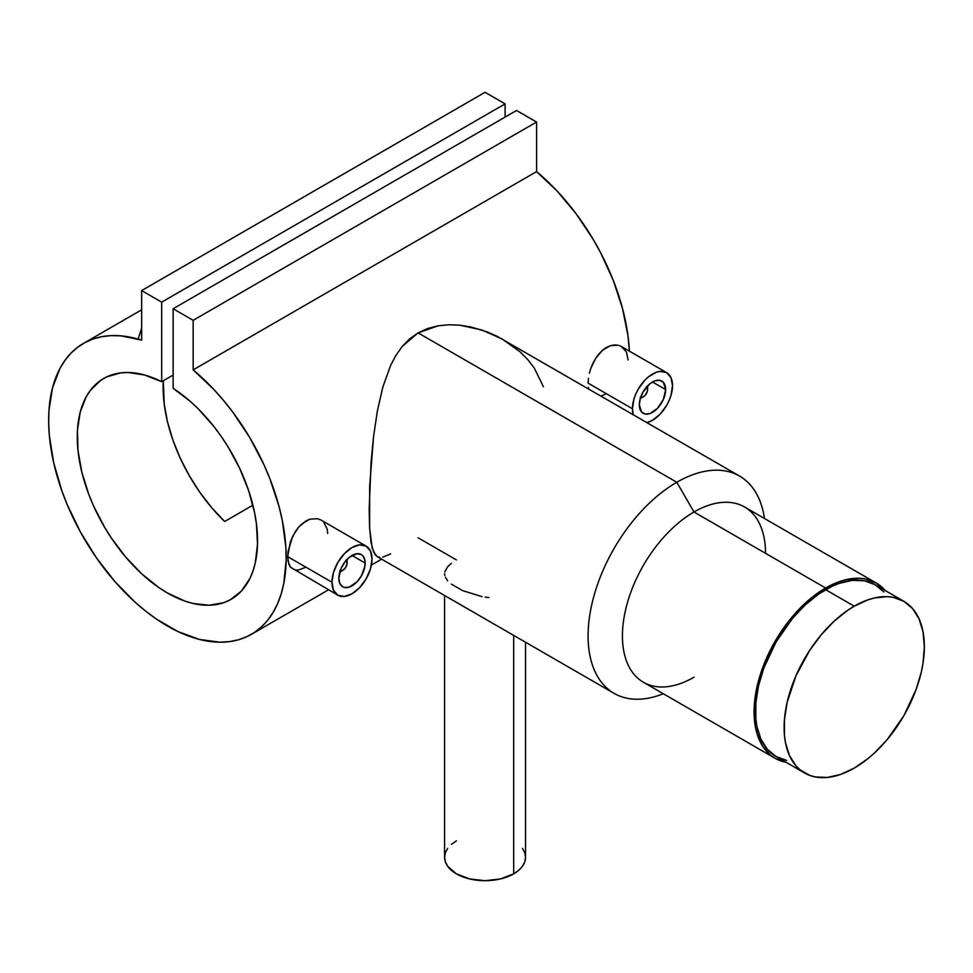 <?xml version="1.0" encoding="UTF-8"?>
<svg xmlns="http://www.w3.org/2000/svg" width="973" height="973" viewBox="0 0 973 973"><rect width="100%" height="100%" fill="white"/><g stroke="black" fill="none" stroke-linecap="round" stroke-linejoin="round"><path stroke-width="1.46" d="M883.922 591.985L875.201 584.749A99.161 57.249 120 0 0 825.615 589.662L854.233 606.191A99.161 57.249 -60 0 1 903.82 601.278A99.161 57.249 -60 0 1 919.011 680.735A99.161 57.249 -60 0 1 854.233 768.111A99.161 57.249 -60 0 1 804.659 773.012A99.161 57.249 -60 0 1 789.456 693.567A99.161 57.249 -60 0 1 854.233 606.191L825.615 589.662A99.161 57.249 120 0 0 760.837 677.038A99.161 57.249 120 0 0 776.04 756.495L786.67 760.424M854.233 606.191L867.916 599.842L874.593 597.921L887.291 596.668L893.19 597.337L903.82 601.278L912.528 608.514L919.011 618.767L923 631.647L924.35 646.668L923 663.245L921.334 671.917L916.067 689.614L903.82 715.775L887.291 739.468L874.593 752.871L867.916 758.66L854.233 768.111L840.563 774.447L827.403 777.439L815.289 776.953L809.755 775.408L800.037 769.801L795.938 765.787L789.456 755.522L785.466 742.642L784.457 735.369L784.457 719.497L787.145 702.384L795.938 675.821L809.755 650.244L821.188 634.834L833.885 621.419L847.361 610.545L854.233 606.191M903.82 601.278L875.201 584.749L864.571 580.82L852.445 580.334L839.298 583.326L832.487 586.087L818.743 594.016L805.267 604.902L792.569 618.305L776.04 641.998L763.781 668.159L758.526 685.856L755.839 702.968L755.839 718.84L756.848 726.126L760.837 739.006L767.32 749.259L776.04 756.495L804.659 773.012M342.18 570.652A8.1 4.67 -60 0 1 339.857 571.808A8.1 4.67 120 0 0 341.414 571.163L342.837 570.336A6.069 3.503 -60 0 1 340.173 570.798M345.877 560.12L347.13 562.905L347.13 561.251L347.13 562.905A6.069 3.503 -60 0 1 342.837 570.336L339.808 570.64M338.835 578.266A18.621 10.752 -60 0 1 346.96 559.536A18.621 10.752 -60 0 1 361.311 554.537A18.621 10.752 -60 0 1 365.167 563.063L351.995 555.461L365.167 563.063A18.621 10.752 -60 0 1 357.03 581.805A18.621 10.752 -60 0 1 342.691 586.792A18.621 10.752 -60 0 1 338.835 578.266L339.832 583.508L342.691 586.792L344.685 587.522L349.429 587.06L357.03 581.805L361.311 576.04L364.911 566.177L364.911 560.241L362.941 555.899L361.311 554.537L357.03 553.71L349.429 557.237L344.685 562.248L341.049 568.536L338.835 578.266M305.923 567.21L298.504 570.02L295.33 570.032L290.465 567.223L337.838 595.196A28.326 16.359 -60 0 1 331.963 582.231L287.607 556.617L288.884 564.449L290.465 567.223L287.923 560.874L287.935 551.825L292.63 536.391L298.516 527.269L302.092 523.693L309.913 519.168L317.599 518.718L320.956 520.032L317.599 518.718L309.913 519.168L305.948 520.932L298.516 527.269L295.33 531.574L290.465 541.499L287.607 556.617L331.963 582.231A28.326 16.359 -60 0 1 344.333 553.722A28.326 16.359 -60 0 1 366.164 546.133A28.326 16.359 -60 0 1 372.027 559.098A28.326 16.359 -60 0 1 359.657 587.607A28.326 16.359 -60 0 1 337.838 595.196L333.484 590.197L331.963 582.231L333.484 572.501L337.838 562.491L344.333 553.722L351.995 547.531L359.657 544.868L366.164 546.133L370.506 551.132L372.027 559.098L370.506 568.828L366.164 578.838L359.657 587.607L351.995 593.798L344.333 596.461L337.838 595.196M647.398 386.086A8.1 4.67 -60 0 1 647.617 387.765A8.1 4.67 120 0 0 647.398 386.086M646.692 386.877A6.069 3.503 -60 0 1 647.617 389.419L647.617 387.765L647.288 391.499L644.965 395.524L642.484 397.239L640.295 397.154M665.641 389.577A18.621 10.752 -60 0 1 657.517 408.319A18.621 10.752 -60 0 1 643.177 413.306A18.621 10.752 -60 0 1 639.322 404.78A18.621 10.752 -60 0 1 647.446 386.05A18.621 10.752 -60 0 1 661.786 381.063A18.621 10.752 -60 0 1 665.641 389.577L652.482 381.975L665.641 389.577L663.428 382.413L659.791 380.321L655.048 380.796L649.915 383.751L643.177 391.803L640.319 398.383L639.322 404.78L641.535 411.944L645.172 414.048L649.915 413.574L657.517 408.319L663.428 399.307L665.641 389.577M588.093 383.143L632.45 408.745A28.326 16.359 -60 0 1 644.819 380.236A28.326 16.359 -60 0 1 666.651 372.647A28.326 16.359 -60 0 1 672.513 385.612A28.326 16.359 -60 0 1 646.96 422.61L652.482 420.312L660.144 414.121L666.651 405.364L669.144 400.414L670.993 395.354L672.513 385.612L670.993 377.646L666.651 372.647L660.144 371.382L656.386 372.233L648.577 376.746L644.819 380.236L638.312 389.005L635.831 393.943L633.97 399.015L632.45 408.745L588.093 383.143L588.422 378.339L588.093 383.143M589.383 373.218L590.964 368.001L589.383 373.218M593.116 362.893L590.964 368.001L595.829 358.064L593.116 362.893M599.003 353.783L595.829 358.064L602.591 350.183L599.003 353.783M606.434 347.446L602.591 350.183L610.412 345.683L606.434 347.446M614.364 344.941L610.412 345.683L618.086 345.233L614.364 344.941M619.254 345.561L621.455 346.558L619.254 345.561M513.683 873.851L513.683 635.405L513.683 873.851A40.477 23.364 0 0 0 525.542 857.335L524.763 861.896L522.465 866.274L518.718 870.312L513.683 873.851L500.56 878.923L485.065 880.699L469.582 878.923L456.446 873.851L447.677 866.274L445.379 861.896L444.6 857.335A40.477 23.364 0 0 0 469.582 878.923A40.477 23.364 0 0 0 513.683 873.851M444.795 572.002L447.653 566.748L451.387 563.282M444.6 573.754L444.795 575.505M447.653 580.711L445.366 577.232M482.121 596.656L462.601 590.623L451.387 584.141M489.005 597.531L485.053 597.118M693.98 677.232A101.18 58.416 -60 0 1 622.428 635.928A101.18 58.416 -60 0 1 693.98 512.005L676.807 482.267A125.456 72.44 120 0 0 588.349 627.962A125.456 72.44 120 0 0 663.306 693.749A125.456 72.44 -60 0 1 614.072 693.36A125.456 72.44 -60 0 1 594.844 592.825A125.456 72.44 -60 0 1 676.807 482.267L418.074 332.888L409.463 339.018L402.092 346.595L395.841 355.473L390.684 365.264L382.815 387.096L377.378 410.959L373.608 436.147L371.114 461.53L369.168 509.317L369.631 528.327L371.078 542.654L373.583 552.019L377.342 556.678L375.274 554.902L372.185 547.957L369.631 528.327L369.655 486.524L373.608 436.147L377.378 410.959L382.815 387.096L390.684 365.264L395.841 355.473L402.092 346.595L418.074 332.888L438.13 325.797L449.04 324.763L460.059 325.225L481.89 329.993L502.177 339.018L520.032 351.812L527.646 359.451L534.201 367.903L543.421 386.731M876.211 582.997L744.564 506.994A101.18 58.416 120 0 0 693.98 512.005A101.18 58.416 120 0 0 627.877 601.168A101.18 58.416 120 0 0 643.384 682.243L775.031 758.247A101.18 58.416 -60 0 1 759.524 677.172A101.18 58.416 -60 0 1 825.615 588.008L693.98 512.005L825.615 588.008L839.577 581.538L846.388 579.58L859.341 578.29L865.362 578.984L876.211 582.997L885.26 590.562A101.18 58.416 -60 0 0 876.211 582.997A101.18 58.416 -60 0 0 825.615 588.008L811.664 597.653L804.853 603.564L785.868 624.885L770.312 650.146L759.524 677.172L757.152 686.172L754.416 703.637L754.416 719.825L755.449 727.257L757.152 734.129L762.528 745.999L770.312 754.963L775.031 758.247A101.18 58.416 -60 0 0 786.111 762.309L775.031 758.247M614.072 693.36L377.232 556.617L379.823 557.407M193.165 369.874A167.952 96.972 60 0 1 281.44 516.371A167.952 96.972 60 0 1 251.387 634.335A167.952 96.972 60 0 1 83.435 537.364A167.952 96.972 60 0 1 83.435 343.42A167.952 96.972 60 0 1 141.657 340.136L121.029 335.855L111.238 335.624L101.934 336.67L93.165 338.981L85.028 342.545L77.56 347.325L70.859 353.284L64.948 360.387L59.9 368.548L52.518 387.813L48.966 410.448L48.674 422.781L49.355 435.685L53.673 462.686L61.785 490.574L67.173 504.549L80.406 532L96.546 558.016L115.033 581.72L135.271 602.348L145.841 611.275L156.58 619.193L178.241 631.696L199.55 639.456L219.789 642.204L229.287 641.657L238.276 639.845L246.68 636.768L254.415 632.462L261.433 626.953L267.66 620.3L273.048 612.54L277.56 603.759L281.148 594.016L283.8 583.399L286.159 559.901L285.855 547.203L282.304 520.482L279.081 506.665L269.874 478.692L263.975 464.79L249.806 437.68L232.888 412.272L223.583 400.475L213.805 389.419L193.165 369.874L193.165 320.312L536.585 122.039L536.585 171.613L193.165 369.874L193.165 320.312L173.133 308.745L516.554 110.472L536.585 122.039L193.165 320.312L173.133 308.745L173.133 388.3A127.487 73.607 60 0 1 251.752 500.815A127.487 73.607 60 0 1 231.16 599.283A127.487 73.607 60 0 1 103.673 525.688A127.487 73.607 60 0 1 103.673 378.473A127.487 73.607 60 0 1 161.688 381.696L173.133 375.079L161.688 381.696L161.688 302.141L505.096 103.868L505.096 117.088L505.096 103.868L161.688 302.141L141.657 290.574L485.065 92.301L505.096 103.868L485.065 92.301L141.657 290.574L141.657 340.136L141.657 290.574L161.688 302.141L161.688 381.696L144.6 375.006L128.339 372.513L120.725 372.878L106.835 376.819L100.706 380.358L90.343 390.392L86.208 396.802L80.224 412.102L77.451 430.236L78.01 450.548L81.854 472.258L88.859 494.588L93.469 505.729L104.695 527.427L111.202 537.801L125.712 557.091L141.754 573.851L158.757 587.497L167.417 592.971L184.651 600.998L193.068 603.479L209.122 605.242L223.632 602.713L230.139 599.855L241.353 591.11L249.854 578.594L252.968 571.054L255.303 562.759L257.517 544.199L256.398 523.608L254.598 512.783L248.614 490.562L239.638 468.281L227.986 446.765L221.297 436.536L214.109 426.794L198.504 409.122L190.234 401.35L173.133 388.3L173.133 308.745L516.554 110.472L536.585 122.039L536.585 171.613L193.165 369.874M629.385 351.131A167.952 96.972 -120 0 0 536.585 171.613L557.213 191.158L576.308 214.011L593.214 239.407L600.669 252.81L613.294 280.431L622.489 308.392L627.986 335.758L629.385 351.131M666.651 372.647L621.443 346.546L626.381 351.885L628.157 360.01M588.738 388.993L588.41 387.4L588.738 388.993M606.41 393.724L601.034 396.084M390.647 553.868L382.778 557.152M323.778 522.282L327.22 529.154L327.67 533.496M224.654 521.504L252.895 505.194L224.654 521.504L211.713 507.699L199.793 492.241L189.176 475.505L180.102 457.882L172.805 439.808L167.465 421.723L164.218 404.075L163.306 380.759A127.487 73.607 -120 0 0 224.654 521.504M739.541 476.052L497.288 336.39L487.132 331.866L471.102 327.025L460.059 325.225L449.04 324.763L438.13 325.797L427.706 328.485L418.074 332.888L676.807 482.267A125.456 72.44 -60 0 1 739.541 476.052A125.456 72.44 -60 0 1 764.486 518.5A125.456 72.44 120 0 0 676.807 482.267L693.98 512.005A101.18 58.416 -60 0 1 765.52 553.321M456.446 559.925L418.074 537.777M444.6 595.512L444.6 857.335L445.379 852.774L447.677 848.395M451.423 844.345L456.446 840.806M522.465 848.395L524.763 852.774L525.542 857.335L525.542 642.241M633.228 414.68A28.326 16.359 -60 0 1 632.45 408.745L633.228 414.68M646.364 386.634L647.617 389.419A6.069 3.503 -60 0 1 643.323 396.85A6.069 3.503 -60 0 1 640.66 397.325M642.667 397.179A8.1 4.67 -60 0 1 640.343 398.322A8.1 4.67 120 0 0 641.888 397.677L643.323 396.85M320.956 520.032L366.164 546.133M346.206 560.363A6.069 3.503 -60 0 1 347.13 562.905L345.877 567.125L342.837 570.336M347.13 561.251A8.1 4.67 120 0 0 346.911 559.572A8.1 4.67 -60 0 1 347.13 561.251M141.657 327.998L138.166 339.078M251.472 634.287L328.509 589.808M371.443 565.021L381.611 559.147M83.496 343.396L141.657 309.815"/></g></svg>
